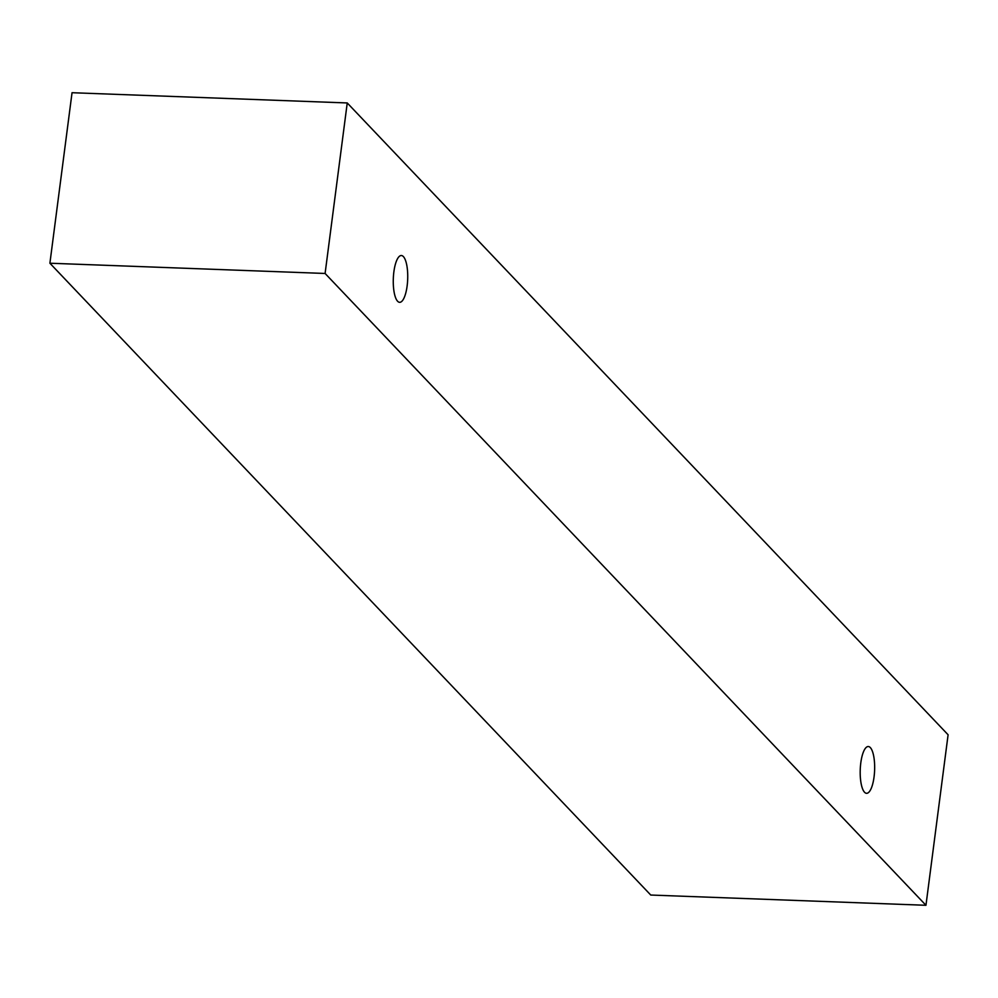 <?xml version="1.0" encoding="UTF-8"?>
<svg xmlns="http://www.w3.org/2000/svg" width="998" height="998" viewBox="0 0 998 998"><rect width="100%" height="100%" fill="white"/><g stroke="black" fill="none" stroke-linecap="round" stroke-linejoin="round"><path stroke-width="1.5" d="M403.392 256.598A23.403 7.198 -87.9 0 1 407.483 282.584A23.403 7.198 -87.9 0 1 399.624 302.319A23.403 7.198 -87.9 0 1 393.312 278.654A23.403 7.198 -87.9 0 1 401.371 255.525A23.403 7.198 -87.9 0 1 403.392 256.598M49.9 263.223L650.758 895.044L925.957 905.286L948.1 734.778L347.242 102.956L325.099 273.464L49.9 263.223L72.043 92.714L347.242 102.956M870.331 747.589A23.403 7.198 -87.9 0 1 874.41 773.575A23.403 7.198 -87.9 0 1 866.563 793.31A23.403 7.198 -87.9 0 1 860.239 769.645A23.403 7.198 -87.9 0 1 868.297 746.529A23.403 7.198 -87.9 0 1 870.331 747.589M325.099 273.464L925.957 905.286"/></g></svg>
